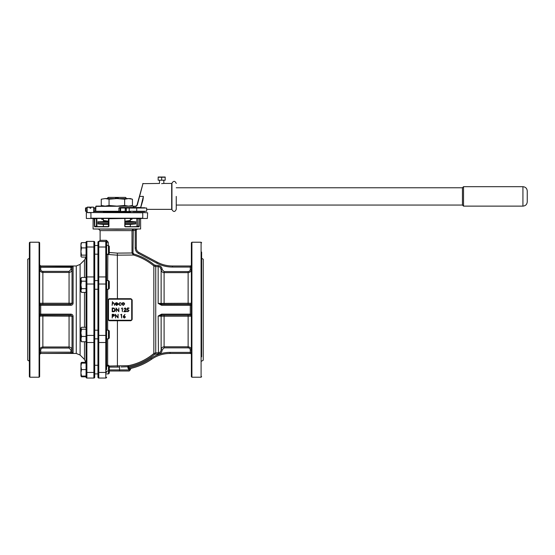 <?xml version="1.0" encoding="UTF-8"?>
<svg xmlns="http://www.w3.org/2000/svg" width="555" height="555" viewBox="0 0 555 555"><rect width="100%" height="100%" fill="white"/><g stroke="black" fill="none" stroke-linecap="round" stroke-linejoin="round"><path stroke-width="0.83" d="M161.671 177.225L165.182 177.225L165.182 180.208L161.671 180.208L161.671 177.225L158.161 177.225L158.161 180.208L161.671 180.208M139.61 196.408L137.362 204.802A2.158 2.158 0 0 1 135.274 206.398L133.582 206.398L135.274 206.127A1.887 1.887 0 0 0 137.099 204.726L143.01 183.448L139.61 196.408L143.37 196.408L142.926 200.077L140.609 208.021M140.609 207.785L143.37 196.408L140.616 207.716L143.232 198.246M163.787 183.455L161.602 183.629M109.293 252.483L117.348 253.122L132.985 252.969L133.283 229.264L132.007 230.609L100.108 230.609L98.762 229.264M132.985 252.969L133.804 253.996C141.504 256.292 148.414 259.997 154.533 265.103L158.161 265.54C160.638 265.803 161.991 267.177 162.213 269.661L164.1 271.582L188.131 271.582C189.449 271.444 190.171 270.708 190.289 269.383L191.371 269.383L191.371 275.974M108.482 365.266L109.293 366.078L109.293 373.099L108.482 373.91L108.482 365.266L106.588 365.266L106.588 338.841L108.482 338.841L108.482 330.197L106.588 330.197M108.482 280.601L109.293 281.413L109.293 288.433L108.482 289.245L108.482 280.601L106.588 280.601L106.588 254.176L108.482 254.176L108.482 245.532L106.588 245.532L106.588 242.223L106.588 369.588M106.588 280.601L106.588 284.028L98.762 284.028L98.762 335.414L105.783 335.414L105.783 247.003L98.762 247.003L98.762 276.938L105.783 276.938A0.812 0.791 180 0 1 106.588 277.722M94.711 280.601L97.951 280.601L97.951 254.183L94.711 254.176L94.711 245.525L97.951 245.532L97.951 249.854M94.711 377.22A0.812 0.812 0 0 1 93.899 378.031L86.878 378.031A0.812 0.812 0 0 1 86.067 377.22L86.067 242.223A0.812 0.812 0 0 1 86.878 241.411L93.899 241.411A0.812 0.812 0 0 1 94.711 242.223L94.711 377.22L94.711 365.259L97.951 365.266L97.951 338.848M81.516 281.184L80.94 284.923L80.94 278.444L81.516 277.438L80.94 279.311L81.516 281.184L86.067 281.184L86.067 257.083L81.516 257.083L80.94 256.112L81.516 257.083M81.516 369.588L80.94 372.828L80.94 363.109L81.516 363.109L80.94 366.349L81.516 369.588L86.067 369.588L86.067 336.455L81.516 336.455L80.94 339.098L81.516 341.748L86.067 341.748M86.067 255.14L86.067 247.918L81.516 247.918L80.94 251.533L81.516 255.14L86.067 255.14M201.631 361.145L203.248 360.209L203.248 259.234L201.631 258.297M29.373 258.297L27.75 259.234L27.75 360.209L29.373 361.145M108.211 197.4L125.485 197.4M125.541 197.455L126.256 198.211L125.284 197.4M108.419 197.4L107.399 198.572M116.848 206.127L128.538 206.127L124.646 205.489L116.848 206.127L109.057 205.489L105.159 206.127L116.848 206.127M101.26 199.21L105.159 198.572L101.26 199.21L101.26 205.489L105.159 206.127L96.057 206.127L133.158 206.127L128.538 206.127L132.437 205.489L128.538 206.127M133.582 206.127L95.793 206.398L95.793 211.261L118.902 211.261L118.902 208.021L119.942 207.48L133.367 207.48L133.367 206.398L133.582 207.48L140.339 207.48A0.541 0.541 0 0 1 140.436 207.487L140.88 207.75M144.494 211.531L133.582 211.531M116.848 211.531L93.629 211.531M133.582 207.75L129.287 207.75L129.093 211.261L146.652 211.261L146.652 208.021L125.513 208.021L125.243 211.531L126.068 211.531L120.359 211.531L125.243 211.261L125.243 208.021L120.629 208.021L120.629 211.531M144.723 211.531L133.158 211.531M129.287 211.531L126.068 211.531L129.287 211.531M87.156 211.531L85.532 211.261L87.156 211.261M93.629 211.261L103.348 211.531L103.348 212.072L130.349 212.072L130.349 211.531M140.713 207.75L144.765 207.75M125.243 211.531L126.339 211.261L126.339 208.021L125.243 207.75L144.723 207.75M118.881 211.531L120.088 211.261L120.088 208.021L120.629 207.75L119.984 207.75L125.243 207.75M90.798 207.119L93.462 207.119L90.798 207.119L90.798 208.201L89.986 208.201L89.986 207.286L87.156 207.286L87.156 212.523L86.337 212.523L144.224 212.523M124.861 218.462L124.771 226.287L125.319 226.828L124.771 226.287L125.319 226.828L138.799 226.558L139 218.732L137.272 218.732L137.272 226.287L139.249 226.287L139.048 226.828L137.002 226.287L136.849 218.462M108.856 226.558L94.905 226.558L108.482 226.558L108.482 218.462M124.951 224.4L130.349 224.4L130.349 226.558L124.84 226.558M108.482 302.239L108.482 319.437A0.812 0.812 0 0 0 109.293 320.249L130.89 320.249A0.812 0.812 0 0 0 131.702 319.437L131.702 299.998A0.812 0.812 0 0 0 130.89 299.194L109.293 299.194A0.812 0.812 0 0 0 108.482 299.998L108.482 302.239L108.211 299.998A1.082 1.082 0 0 1 109.293 298.923L130.89 298.923A1.082 1.082 0 0 1 131.972 299.998L132.173 319.396L130.827 320.741L109.293 320.741L107.941 319.396L108.211 302.239M107.941 304.75L107.941 300.047L109.293 298.701L130.827 298.701L132.173 300.047L132.173 319.396M160.277 267.517L161.13 269.661C160.978 267.822 159.986 266.809 158.161 266.608L155.733 266.608L153.839 265.928C147.838 260.912 141.06 257.277 133.505 255.023L117.41 255.168L107.67 254.461A1.082 1.041 -0 0 1 106.928 254.176M109.245 366.036L128.503 365.655C137.931 363.747 146.381 359.695 153.839 353.514L155.733 352.834L158.161 352.834C159.979 352.64 160.971 351.62 161.13 349.782L160.943 350.85M201.631 252.046L201.631 356.81M201.631 336.712L201.631 262.626M191.371 282.89L191.371 293.151M191.371 326.291L191.371 336.545M191.371 356.976L191.371 367.237M191.371 343.469L191.371 350.059L191.371 343.469M162.213 315.122A1.082 1.082 0 0 0 161.13 316.197L158.161 316.045L161.581 314.151L190.289 314.151L190.289 315.122A1.082 1.082 0 0 1 191.371 316.197L161.13 316.197L161.13 349.782C161.297 347.978 162.289 346.979 164.1 346.799L188.131 346.799C190.101 346.993 191.184 348.082 191.371 350.059L190.289 350.059C190.171 348.727 189.449 347.999 188.131 347.86L164.1 347.86L162.213 349.782C161.984 352.272 160.631 353.646 158.161 353.896L154.533 354.34C146.971 360.618 138.368 364.739 128.711 366.702L128.711 367.757A58.858 58.858 0 0 0 150.96 358.35A33.48 33.48 0 0 1 170.045 352.383L191.371 352.383L191.371 376.678L191.371 242.757L191.371 267.059L172.445 267.059A33.48 33.48 0 0 1 156.732 263.139L138.507 253.448A6.209 6.209 0 0 1 135.212 247.967L135.212 230.339L133.283 230.339M188.131 304.32L188.131 272.644C190.108 272.443 191.184 271.353 191.371 269.383L191.371 303.238A1.082 1.082 0 0 1 190.289 304.32L190.289 305.292L161.581 305.292L158.161 303.398L191.371 303.238A1.082 1.082 0 0 1 190.289 304.32L161.581 304.32L158.161 303.398L158.161 266.608L158.751 266.671M191.371 314.262L190.289 314.151L190.289 305.292L191.371 305.181L191.371 303.238M70.95 269.466L72.032 269.466C71.859 271.277 70.867 272.269 69.063 272.45L42.867 272.45C40.897 272.255 39.821 271.173 39.627 269.196L40.709 269.196C40.834 270.521 41.556 271.249 42.867 271.381L69.063 271.381L70.95 269.466L70.95 267.281L40.709 267.281L40.709 265.984L76.271 265.984L80.093 264.402L84.492 260.004L85.997 257.083M72.032 269.466L72.032 267.559A1.082 1.068 0 0 1 73.107 266.49L40.709 266.206A1.082 1.075 180 0 1 39.627 265.13M70.95 305.292L40.709 305.292L40.709 304.32A1.082 1.082 0 0 1 39.627 303.238A1.082 1.082 0 0 0 40.709 304.32L70.95 304.32L70.95 305.292C72.282 305.139 73.003 304.404 73.107 303.079L72.032 303.238L72.032 267.559L70.95 267.281L70.95 266.206M73.107 316.364L73.107 352.952L70.95 353.237L73.107 352.952A1.082 1.068 180 0 1 72.032 351.884L72.032 316.197L73.107 316.364C72.996 315.032 72.275 314.296 70.95 314.151L70.95 315.122L40.709 315.122A1.082 1.082 0 0 0 39.627 316.197L42.867 316.017L42.867 346.993L69.063 346.993C70.867 347.173 71.859 348.165 72.032 349.969L72.032 351.884L72.032 349.969L70.95 349.969L69.063 348.054L42.867 348.054C41.549 348.193 40.827 348.922 40.709 350.247L39.627 350.247C39.814 348.276 40.897 347.187 42.867 346.993L42.867 348.054M188.131 271.582L188.131 272.644L164.1 272.644C162.296 272.463 161.304 271.464 161.13 269.661L161.13 275.974M159.313 266.844L159.826 267.128M162.213 304.32A1.082 1.082 0 0 1 161.13 303.238L161.13 269.661L162.213 269.661M39.627 303.238L72.032 303.238A1.082 1.082 0 0 1 72.011 303.446M133.804 253.996L133.505 255.023L131.986 252.969M129.731 252.99L128.739 252.997M128.219 253.004L126.977 253.018M126.88 253.018L119.041 253.101M158.439 352.82L158.161 316.045L161.581 315.122L190.289 315.122M106.588 377.22A0.812 0.812 0 0 1 105.783 378.031L98.762 378.031A0.812 0.812 0 0 1 97.951 377.22L97.951 242.223A0.812 0.812 0 0 1 98.762 241.411L106.248 241.564M106.588 247.19L105.783 247.003L105.783 241.411A0.812 0.812 0 0 1 106.588 242.223A0.812 0.812 0 0 0 105.783 241.411A0.812 0.812 0 0 1 106.588 242.223L105.783 241.411A1.082 0.673 90 0 0 106.449 240.329L108.225 242.223L108.225 245.532M125.222 218.462L108.933 218.732L108.933 226.287L108.482 226.558M94.197 218.462L94.447 226.287L94.648 226.828L94.447 226.287L94.648 226.828L94.905 226.558M116.848 229.264L93.087 228.993L140.609 228.993L116.848 229.264M137.369 229.264L135.212 229.264L135.212 230.339L136.287 230.339L136.287 247.967L136.287 230.339A1.082 1.082 0 0 1 137.369 229.264A1.082 1.082 0 0 0 136.287 230.339M96.854 218.462L96.931 226.558M124.951 218.732L124.972 226.405M142.767 212.523L147.63 212.787L147.359 218.462L86.337 218.462L86.337 212.523L90.93 212.787L90.93 218.191L142.767 218.191L142.767 212.787L89.473 212.523M107.837 254.176L107.67 280.601M106.588 367.091A1.082 1.054 180 0 1 107.67 366.036M128.968 369.672L127.879 367.757L129.905 368.61C131.604 368.236 131.604 368.236 129.905 368.61A59.94 59.94 0 0 0 151.577 359.238A59.94 59.94 0 0 1 129.905 368.61L128.968 368.409M190.289 350.059L190.289 353.459A1.082 1.082 0 0 1 191.371 354.541A1.082 1.082 0 0 0 190.289 353.459L170.045 353.459A32.398 32.398 0 0 0 151.577 359.238A59.94 59.94 0 0 1 129.905 368.61A1.082 0.957 -102 0 0 129.169 369.672C130.737 369.283 130.737 369.283 129.169 369.672C130.737 369.283 130.737 369.283 129.169 369.672M138.507 253.448L139.014 252.497A5.127 5.127 0 0 1 136.287 247.967A5.127 5.127 0 0 0 139.014 252.497A5.127 5.127 0 0 1 136.287 247.967A5.127 5.127 0 0 0 139.014 252.497L157.238 262.189A32.398 32.398 0 0 0 172.445 265.984L190.289 265.984A1.082 1.082 0 0 0 191.371 264.901A1.082 1.082 0 0 1 190.289 265.984A1.082 1.082 0 0 0 191.371 264.901A1.082 1.082 0 0 1 190.289 265.984L190.289 269.383M29.908 242.223L29.908 377.22L29.373 376.678L29.373 242.757L29.908 242.223L39.093 242.223L39.627 242.757L39.627 376.678L39.093 377.22L39.093 242.223M70.95 315.122L72.032 316.197L42.867 316.017L42.867 315.122M80.093 264.402L80.093 355.04L84.492 359.439L86.067 363.254M72.032 303.238L70.86 304.32M72.032 351.884L70.95 352.161L70.95 349.969M161.581 314.151L161.581 315.122M161.581 304.32L161.581 305.292M154.533 265.103L153.839 265.928L153.839 353.514L154.533 354.34M127.914 368.18L127.879 366.702A1.082 0.832 -92.2 0 1 128.503 365.655L128.711 366.702L121.101 366.987M161.13 349.782L162.213 349.782M131.702 319.437L131.972 319.437A1.082 1.082 0 0 1 130.89 320.519L109.293 320.519A1.082 1.082 0 0 1 108.211 319.437L108.405 304.75M131.098 298.937L130.89 298.923A1.082 1.082 0 0 1 131.972 299.998L131.951 299.79M109.293 320.249L109.293 320.519A1.082 1.082 0 0 1 108.211 319.437L107.941 319.396M107.941 314.685L108.405 314.685M107.941 300.047L108.211 299.998A1.082 1.082 0 0 1 109.293 298.923L109.293 298.701M131.972 319.437A1.082 1.082 0 0 1 130.89 320.519L130.827 320.741M130.827 298.701L130.89 299.194M131.702 299.998L132.173 300.047M112.103 305.403L112.436 301.587L112.436 303.197L113.47 302.642L114.483 304.015L114.483 305.403L114.108 303.509L113.407 302.975L112.485 303.689L112.103 305.403M116.474 305.111L117.771 304.702L116.515 305.451L115.149 304.05L115.461 303.141L116.522 302.642L117.618 303.176L117.91 304.112L115.482 304.112L116.474 305.111M115.516 303.779L117.577 303.779L116.543 302.975L115.516 303.779M120.005 302.642L121.247 303.273L119.977 302.975L118.819 304.036L119.977 305.111L121.247 304.82L119.977 305.451L118.486 304.064L120.005 302.642M122.19 303.085L123.224 302.642L124.258 303.085L124.625 304.05L123.224 305.451L121.816 304.05L122.19 303.085M123.224 302.975L122.149 304.05L123.224 305.111L124.292 304.05L123.224 302.975M113.345 311.702L112.193 311.702L112.193 307.983L114.122 308.122L115.246 309.891C115.176 311.084 114.545 311.688 113.345 311.702M112.526 311.32L114.018 311.223L114.913 309.891L113.935 308.469L112.526 308.365L112.526 311.32M116.342 311.702L116.009 307.983L118.527 310.911L118.867 307.983L118.867 311.702L116.342 308.781L116.342 311.702M121.483 308.365L122.391 307.983L122.391 311.702L122.051 308.365L121.483 308.365M125.104 308.268L123.911 309.128L125.125 307.886L126.249 308.996L124.563 311.32L126.29 311.32L126.29 311.702L123.772 311.702L125.916 309.024L125.104 308.268M127.435 307.983L128.961 307.983L128.961 308.365L127.699 308.365L127.497 309.343L129.1 310.488L127.81 311.792L126.672 310.745L127.83 311.411L128.767 310.474L127.872 309.648L127.053 309.843L127.435 307.983M112.193 318.001L112.193 314.283L113.768 314.338L114.483 315.282L113.74 316.225L112.526 316.288L112.193 318.001M112.526 314.664L112.526 315.906L114.15 315.282L112.526 314.664M115.579 318.001L115.246 314.283L117.771 317.21L118.104 314.283L118.104 318.001L115.579 315.08L115.579 318.001M120.719 314.664L121.628 314.283L121.628 318.001L121.295 314.664L120.719 314.664M123.612 315.885L124.979 314.394L123.994 315.892L125.485 316.954L124.32 318.091L123.196 316.96L123.612 315.885M124.313 316.239L123.529 316.974L124.341 317.71L125.153 316.974L124.313 316.239M108.752 224.4L103.348 224.4L103.348 226.558M130.349 224.4L135.753 223.929L124.951 223.929M108.752 223.929L97.951 223.929L103.348 224.4M135.753 223.929L135.656 222.853L124.951 222.853M108.752 222.853L98.041 222.853L97.951 223.929M135.656 222.853L135.753 221.778L124.951 221.778M108.752 221.778L97.951 221.778L98.041 222.853M124.951 221.251L130.349 221.251L124.951 221.306M108.752 221.306L97.951 221.778M108.752 221.251L103.348 221.306M130.349 221.251L130.349 220.488L124.951 221.216M108.752 221.216L103.348 220.488L103.348 221.251M130.349 218.462L130.349 220.488M103.348 218.462L103.348 220.488M102.807 218.823L102.807 219.357L101.731 219.357L101.731 218.823L102.807 218.462M101.731 218.462L101.731 218.823M131.972 218.462L131.972 219.357L130.89 219.357L130.89 218.462M89.986 207.119L87.315 207.119L89.986 207.286M87.156 208.021L85.532 208.021L85.532 211.261M85.976 207.75L87.156 207.75M89.986 207.75L90.798 207.75M93.629 207.75L95.89 208.021M95.959 207.632L93.629 208.021M176.247 196.408L176.247 209.367L176.247 196.408M119.942 207.48L118.902 208.021L120.088 208.021M527.25 191.01L527.25 201.812L527.25 191.01C526.993 188.388 525.557 186.945 522.928 186.688L522.928 206.127L463.529 206.127L462.447 205.052L462.447 187.77L176.247 187.77M130.349 206.127L132.437 205.489L132.437 199.21L128.538 198.572L124.646 199.21L116.848 198.572L109.057 199.21L105.159 198.572L130.349 198.572L131.66 198.988M124.646 199.21L124.646 205.489M109.057 199.21L109.057 205.489M105.159 206.127L101.26 205.489M107.441 198.211L107.441 198.572M118.728 197.4L117.75 198.211L115.946 198.211L115.946 198.572M115.946 198.211L114.975 197.4M126.256 198.211L126.256 198.572M117.75 198.211L117.75 198.572M80.94 253.094L80.94 245.268L81.516 247.918M80.94 363.331L81.516 362.36L85.997 362.36M81.516 376.817L80.94 375.846L81.516 376.817L86.067 376.817M81.516 362.36L81.245 363.109M81.516 376.068L80.94 376.068L80.94 372.828L81.516 376.068L86.067 376.068M81.516 363.109L86.067 363.109M81.516 341.748L80.94 340.777M86.067 327.29L81.516 327.29L80.94 328.262L81.516 329.226L86.067 329.226M81.516 329.226L80.94 332.84L81.516 336.455M81.516 327.29L81.072 327.811M81.516 292.402L80.94 291.403L80.94 284.923L81.516 288.662L80.94 290.536L81.516 292.402L86.067 292.402M81.516 288.662L86.067 288.662M81.516 277.438L86.067 277.438M81.516 255.14L80.94 256.112L80.94 251.533M80.94 243.596L81.516 242.625L86.067 242.625M81.516 242.625L80.94 245.268L81.072 243.145M80.94 366.349L81.072 362.88M81.072 341.228L80.94 328.262M81.072 256.563L80.94 256.112M108.482 330.197L109.293 331.009L109.293 338.03L108.482 338.841M108.482 245.532L109.293 246.344L109.293 253.364L108.482 254.176M132.381 229.659L132.798 229.361M158.161 177.031L165.182 177.031M124.528 366.848L125.09 366.82M130.279 369.394L129.273 371.011L119.547 371.011L129.273 371.011M119.512 365.995L119.547 371.011L109.293 371.011M107.67 371.011A1.082 1.082 0 0 0 106.588 372.093A1.082 1.082 0 0 1 107.67 371.011M146.652 209.367L171.675 209.367L171.675 183.448L163.829 183.448L163.829 180.208M93.462 207.119L90.798 207.286M107.67 289.245L107.67 330.197M107.67 338.841L107.67 365.266M119.547 367.056L117.41 367.091L117.41 320.519M117.41 298.923L117.348 253.122M40.709 350.247L40.709 352.161L70.95 352.161L70.95 353.237L40.709 353.459L76.271 353.459L76.271 265.984M73.107 266.49L73.107 303.079M39.627 305.181L40.709 305.292L40.709 314.151L70.95 314.151M164.1 271.582L164.1 304.32M42.867 271.381L42.867 304.32M69.063 304.32L69.063 271.381M191.912 377.22L201.09 377.22L201.09 242.223L191.912 242.223L191.912 377.22L191.371 376.678M188.131 347.86L188.131 315.122M164.1 315.122L164.1 347.86M155.733 265.54L155.733 353.896M86.067 335.414L93.899 335.414L93.899 284.028L86.878 284.028L86.878 372.44L93.899 372.44L93.899 342.504L86.878 342.504A0.812 0.791 -0 0 1 86.067 341.72M97.951 341.72A0.812 0.791 -0 0 0 98.762 342.504L98.762 372.44L105.783 372.44L105.783 342.504L98.762 342.504L98.762 335.414L97.951 335.414M86.067 247.19L86.878 247.003L86.878 276.938L93.899 276.938L93.899 247.003L86.878 247.003L86.878 241.411A0.812 0.812 0 0 0 86.067 242.223M105.783 378.031L105.783 372.44L106.588 372.252M97.951 372.252L98.762 372.44L98.762 378.031M93.899 378.031L93.899 372.44L94.711 372.252M86.067 372.252L86.878 372.44L86.878 378.031M106.588 341.72A0.812 0.791 180 0 1 105.783 342.504L105.783 335.414L106.588 335.414M94.711 341.72A0.812 0.791 0 0 1 93.899 342.504L93.899 335.414L94.711 335.414M97.951 277.722A0.812 0.791 180 0 1 98.762 276.938L98.762 284.028L97.951 284.028M94.711 284.028L93.899 284.028L93.899 276.938A0.812 0.791 180 0 1 94.711 277.722M86.067 277.722A0.812 0.791 0 0 1 86.878 276.938L86.878 284.028L86.067 284.028M97.951 242.223A0.812 0.812 0 0 1 98.762 241.411L98.762 247.003L97.951 247.19M94.711 247.19L93.899 247.003L93.899 241.411A0.812 0.812 0 0 1 94.711 242.223M132.007 252.969L132.007 230.609L132.985 230.609M100.108 230.609L100.108 240.329L106.449 240.329M140.609 228.993L140.609 218.732L139.249 218.732L139.249 226.287M139.048 226.828L125.319 226.828M108.385 226.828L94.648 226.828M94.704 218.462L94.704 226.287L96.431 226.287L96.431 218.732L93.087 218.732L93.087 228.993M142.767 218.462L147.359 218.462M86.337 218.462L90.93 218.462M137.016 226.287L137.272 218.462M139.506 218.462L139 218.462M106.588 242.223L108.225 242.223M129.905 368.61A59.94 59.94 0 0 0 151.577 359.238A32.398 32.398 0 0 1 170.045 353.459L170.045 352.383M156.732 263.139L157.238 262.189A32.398 32.398 0 0 0 172.445 265.984L172.445 267.059M84.492 359.439L84.492 341.748M84.492 327.29L84.492 292.402M84.492 277.438L84.492 260.004M69.063 348.054L69.063 315.122M39.627 267.281L40.709 267.281L40.709 269.196M40.709 315.122L40.709 314.151L39.627 314.262M39.627 354.312A1.082 1.075 -0 0 1 40.709 353.237L40.709 352.161L39.627 352.161M158.161 352.834L158.161 353.896M150.96 358.35L151.577 359.238M158.161 266.608L158.161 265.54M135.212 247.967L136.287 247.967M130.89 218.823L131.972 218.823M130.349 212.523L103.348 212.523M136.703 207.75L136.703 211.531M86.067 207.75L86.067 211.531M96.057 211.531L94.815 211.261L94.815 208.021L95.793 208.021M90.798 208.021L89.986 208.021M176.247 183.448C174.964 180.736 173.528 180.652 171.946 183.212L171.946 209.61C173.528 212.163 174.964 212.086 176.247 209.367M135.274 206.398L135.274 206.127A1.887 1.887 0 0 0 137.099 204.726L137.362 204.802M463.529 206.127L463.529 186.688L462.447 187.77M117.41 367.091L109.293 367.091M109.293 369.928L130.349 369.928M142.746 183.65L159.507 183.448L159.507 180.208M108.156 197.455L107.399 198.211M96.702 218.732L96.972 226.558M100.108 240.329L99.033 241.411M29.908 377.22L39.093 377.22M76.271 353.459L80.093 355.04M40.709 353.459L39.627 354.541M40.709 265.984L39.627 264.901M201.09 242.223L201.631 242.757M201.09 377.22L201.631 376.678M191.912 242.223L191.371 242.757M130.349 221.306L135.753 221.778M93.629 207.286L93.629 212.523M462.447 205.052L176.247 205.052M522.928 206.127C525.557 205.87 526.993 204.434 527.25 201.812M522.928 186.688L463.529 186.688M126.297 198.211L126.297 198.572M97.951 373.91L94.711 373.91L97.951 373.91M108.482 373.91L106.588 373.91L108.482 373.91L109.293 373.099M97.951 330.197L94.711 330.197M97.951 338.841L94.711 338.841M97.951 289.245L94.711 289.245M108.482 289.245L106.588 289.245M130.349 369.38L131.16 368.333"/></g></svg>
